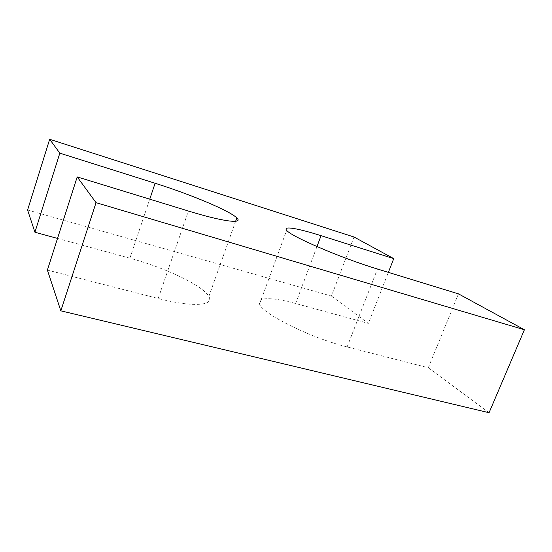 <?xml version="1.0" encoding="UTF-8"?>
<svg xmlns="http://www.w3.org/2000/svg" width="552" height="552" viewBox="0 0 552 552"><rect width="100%" height="100%" fill="white"/><g stroke="black" fill="none" stroke-linecap="round" stroke-linejoin="round"><path stroke-width="0.41" stroke-dasharray="2.76 2.07" d="M27.6 210.015L331.441 296.065L354.004 237.001M331.441 296.065L368.35 323.382L388.353 272.364M458.484 293.871L428.29 367.749L347.111 346.932C310.459 337.893 261.731 313.426 259.571 304.028C256.425 296.824 272.75 297.176 295.624 303.503L368.35 323.382M428.29 367.749L489.065 412.723M57.525 238.423L129.892 258.198C165.345 267.748 203.398 285.763 208.835 296.527C214.404 305.649 193.145 307.561 158.189 298.494L47.389 270.08M295.624 303.503L316.965 246.578M347.111 346.932L377.451 269.017M158.189 298.494L188.404 211.03M129.892 258.198L149.758 199.175M259.571 304.028L286.66 230.294M208.835 296.527L235.628 221.269"/><path stroke-width="0.83" d="M49.666 139.276L59.823 153.159L34.921 232.24L27.6 210.015L49.666 139.276L354.004 237.001L393.735 258.633L388.353 272.364M149.758 199.175L155.112 183.257C190.633 194.401 229.908 210.829 236.815 217.923C243.591 224.091 223.47 221.835 188.404 211.03L77.204 176.916L47.389 270.08L60.823 310.838L489.065 412.723L524.4 329.751L458.484 293.871L377.451 269.017C340.888 257.991 290.207 236.07 286.66 230.294C282.493 225.623 298.17 228.404 321.05 235.669L393.735 258.633M524.4 329.751L96.041 202.667L60.823 310.838M77.204 176.916L96.041 202.667M155.112 183.257L59.823 153.159M57.525 238.423L34.921 232.24M316.965 246.578L321.05 235.669M235.628 221.269L236.815 217.923"/></g></svg>
